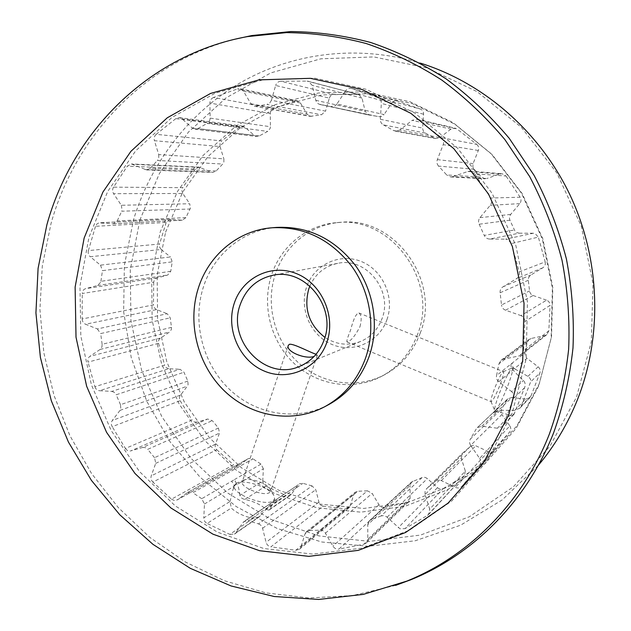 <?xml version="1.0" encoding="UTF-8"?>
<svg xmlns="http://www.w3.org/2000/svg" width="631" height="631" viewBox="0 0 631 631"><rect width="100%" height="100%" fill="white"/><g stroke="black" fill="none" stroke-linecap="round" stroke-linejoin="round"><path stroke-width="0.47" stroke-dasharray="3.15 2.37" d="M185.908 217.616L117.224 220.905L113.288 223.8L98.846 222.893L96.78 224.092L95.51 226.3L166.166 222.435L169.936 219.304L182.327 220.195L185.908 217.616L190.381 208.214L189.726 203.742L121.333 205.272L113.588 193.685L182.769 193.472L189.726 203.742M121.333 205.272L122.083 210.312L121.728 211.211L190.049 209.019M470.332 446.503L435.209 481.366C437.007 479.891 439.05 479.639 441.329 480.617L455.55 487.455C458.035 488.402 460.165 488 461.947 486.233L494.065 450.55C492.48 452.119 490.587 452.498 488.386 451.686L475.774 445.786L473.313 445.289L470.647 446.251L462.436 453.303L461.293 458.201L425.081 494.507L429.679 509.162L465.339 471.089L461.293 458.201M216.125 170.985L150.257 168.303L146.621 169.944L131.382 163.965L127.344 166.134L195.405 169.037L199.073 167.12L211.377 172.105L212.828 172.429L216.125 170.985L222.664 164.052L223.871 162.033L223.871 158.846L158.744 154.579L154.406 140.697L220.022 146.55L223.871 158.846M158.744 154.579L158.76 158.192L157.442 160.471L222.664 164.052M259.262 135.925L197.826 128.59L194.908 129.221L192.297 128.03L181.886 118.762L179.385 117.595L175.86 118.604L239.512 127.052L242.698 126.168L244.954 127.21L254.293 135.42L256.636 136.477L259.262 135.925L267.702 131.39L270.163 128.44L270.415 126.728L210.155 118.139L209.902 103.098L270.265 113.446L270.415 126.728M210.155 118.139L209.878 120.087L207.165 123.431L267.702 131.39M422.052 477.572L381.124 515.929L383.766 515.582L386.361 516.576L399.975 528.802L404.968 528.644L443.285 488.56L438.837 488.757L426.73 478.085L424.411 477.233L422.423 477.43L411.53 482.029L410.087 485.405L367.763 524.629L367.81 539.284L410.087 498.38L409.787 500.028L408.746 501.645L406.577 502.789L363.906 544.206L338.942 549.088L384.224 507.395L406.577 502.789M311.864 116.349L254.419 106.26L250.957 103.784L243.416 91.132L240.119 88.703L237.508 88.892L295.15 100.999L297.485 100.85L300.435 102.995L307.147 114.172L310.247 116.356L321.479 114.771L325.525 111.143L271.44 100.282L275.637 85.477L329.35 98.12L325.525 111.143M271.44 100.282L269.666 103.137L266.937 104.415L321.479 114.771M363.906 544.206L366.319 542.952L367.487 541.138L367.81 539.284M295.821 550.256L299.449 549.254L300.908 547.045L350.11 506.015L348.793 507.994L345.536 508.925L295.821 550.256L270.896 546.848L323.127 506.18L345.536 508.925M218.436 428.007L154.54 457.688L155.747 463.233L151.235 475.861C150.564 478.18 151.101 480.246 152.86 482.045L216.772 449.729L215.51 447.986L215.068 445.454L219.501 432.937L218.436 428.007L212.284 420.648L207.694 419.016L142.638 447.482L130.806 450.881L196.935 422.139L207.694 419.016M419.15 120.245L417.004 119.22L412.185 120.324L450.905 129.11L455.18 128.156L457.081 129.063L419.15 120.245L441.392 137.684L476.736 144.373L457.081 129.063M187.825 381.077L120.497 404.716L120.813 408.849L120.032 410.371L112.326 420.459C111.04 422.384 110.993 424.458 112.192 426.682L180.15 400.717L179.378 398.271L179.709 396.213L187.375 386.117L188.085 384.76L187.825 381.077L183.968 372.251L180.009 369.261L111.813 391.394L99.453 390.715L168.769 368.733L180.009 369.261M511.402 243.574L507.695 239.528L505.628 239.149L533.266 233.233L535.088 233.557L538.346 237.098L511.402 243.574L519.234 271.89L545.192 261.873L538.346 237.098M524.85 321.565C524.818 318.765 523.509 316.778 520.93 315.603L546.604 300.167C548.883 301.184 550.027 302.927 550.051 305.38L524.85 321.565L523.525 350.568L548.828 330.81L550.051 305.38M170.749 271.322L100.905 281.308L100.708 282.246L97.529 285.512L85.619 288.651C83.505 289.369 82.377 290.986 82.243 293.502L153.696 282.231L154.35 279.801L155.731 278.366L167.649 275.069L170.749 271.322L172.224 261.841L170.465 256.959L100.487 265.154L90.209 256.722L161.165 249.49L170.465 256.959M171.482 327.363L102.127 344.289L101.962 346.861L100.124 349.44L89.87 356.341C88.103 357.722 87.488 359.646 88.04 362.115L158.562 343.319L158.42 341.19L159.391 338.95L169.629 331.953L171.316 329.65L171.482 327.363L170.228 317.819L167.231 313.717L97.355 328.948L85.516 324.239L156.488 309.576L167.231 313.717M386.929 319.672C395.093 297.288 382.67 269.642 360.814 261.313C339.068 252.652 313.812 265.036 306.571 287.152C299.015 309.143 310.799 335.755 332.056 344.494C353.194 353.549 379.089 342.191 386.929 319.672M309.876 286.04C315.476 273.712 324.752 266.156 337.695 263.356C365.885 256.809 393.263 290.505 382.055 318.592C377.969 329.453 370.807 337.08 360.577 341.474C348.162 346.103 336.276 344.739 324.91 337.38M236.065 483.449L237.019 482.983C244.883 479.315 268.806 487.203 273.649 495.051L274.674 498.869L273.215 500.777C265.659 507.135 231.009 493.545 234.322 485.578L236.065 483.449M243.432 480.365L244.094 480.041C249.568 477.47 266.566 483.078 269.934 488.56L270.644 491.178L269.595 492.527C264.223 496.873 239.954 487.353 242.241 481.824L243.432 480.365M316.131 354.196L317.369 355.198L314.135 356.444M244.86 499.389L265.698 486.091L263.474 484.056L262.733 481.122L239.875 495.367C240.49 497.504 242.154 498.845 244.86 499.389C253.859 501.4 260.942 504.729 266.101 509.367L268.995 510.116L269.674 509.359L273.357 502.678L273.586 501.637L272.876 501.771L259.065 517.026L253.039 518.374C243.661 516.292 236.404 512.853 231.269 508.058L230.078 501.471L203.805 517.854C203.829 520.386 204.933 522.255 207.118 523.47L231.269 508.058M239.875 495.367C239.165 489.27 238.202 485.665 236.996 484.561L235.742 484.427L234.385 486.115L232.744 490.271L230.078 501.471M507.837 385.707C511.741 375.311 513.295 369.387 512.522 367.936L512.198 367.928C509.438 370.35 505.202 378.734 499.484 393.097C495.99 402.412 494.388 408.17 494.665 410.363L494.854 410.686C497.331 409.472 501.653 401.15 507.837 385.707M500.32 384.176C503.041 376.881 504.106 372.716 503.514 371.691L503.27 371.683C501.259 373.41 498.261 379.286 494.286 389.303C491.857 395.811 490.744 399.857 490.965 401.45L491.115 401.695C492.906 400.882 495.974 395.045 500.32 384.176M359.978 326.708C361.855 319.333 361.484 314.759 358.873 312.968C356.207 313.331 353.439 319.057 350.568 330.163C347.736 337.135 346.514 341.024 346.884 341.844C350.276 341.734 354.638 336.686 359.978 326.708M521.222 406.183L530.939 396.063L529.914 397.672L525.615 399.171L514.754 410.355L519.881 408.154L521.222 406.183L530.624 381.913C531.152 379.878 530.245 378.024 527.895 376.344L514.415 368.725C512.916 368.228 512.498 368.575 513.169 369.758C514.241 371.588 517.672 375.153 523.47 380.446C525.363 382.631 525.71 385.091 524.503 387.836L514.036 414.259L510.069 415.182L497.409 428.22L502.268 426.548L514.849 412.824M276.607 227.412C242.746 229.85 213.333 254.703 203.19 287.649C192.139 322.646 202.843 363.961 229.495 389.366C256.115 414.764 296.657 421.658 328.522 404.692M417.588 334.351C410.505 353.068 398.571 367.021 381.802 376.226C353.675 391.204 317.827 385.573 294.33 363.622C270.802 341.663 261.502 305.649 271.519 275.148C280.716 246.421 306.942 224.794 336.828 222.64C390.936 215.826 439.144 281.213 417.588 334.351M420.207 333.144C413.179 351.704 401.332 365.546 384.681 374.68C356.767 389.556 321.179 383.987 297.848 362.218C274.501 340.448 265.272 304.726 275.234 274.461C284.368 245.972 310.42 224.518 340.085 222.388C393.791 215.621 441.613 280.448 420.207 333.144M139.822 220.187L159.391 173.525L188.464 132.053L226.079 97.852L270.857 72.873L320.887 58.801L373.828 56.916L426.927 67.896L477.146 91.684L521.435 127.359L556.944 173.099L581.332 226.292L593.014 283.705L591.326 341.797L576.568 397.041L549.956 446.227L513.421 486.761L469.377 516.75L420.483 535.08L369.443 541.374L318.805 535.885L270.888 519.384L227.688 493.032L190.885 458.264L161.844 416.728L141.604 370.216L130.925 320.619L130.278 269.926L139.822 220.187M165.574 232.2L182.69 192.061L207.978 156.559L240.553 127.486L279.139 106.481L322.047 94.918L367.234 93.806L412.358 103.618L454.888 124.212L492.29 154.753L522.239 193.678L542.834 238.802L552.788 287.46L551.533 336.725L539.292 383.687L517.018 425.688L486.256 460.496L448.964 486.477L407.358 502.599L363.708 508.444L320.209 504.153L278.886 490.295L241.499 467.816L209.587 437.946L184.37 402.113L166.813 361.886L157.6 318.963L157.151 275.124L165.574 232.2M538.14 465.552L502.166 499.933L460.535 525.237L415.269 540.751L368.394 546.272L321.81 542.005L277.269 528.51L236.302 506.614L200.224 477.351L170.133 441.913L146.92 401.576L131.256 357.722L123.644 311.793L124.378 265.272L133.543 219.714C150.77 162.908 188.787 112.72 240.868 82.456C293.092 52.625 358.574 44.249 420.285 63.092M538.716 385.841L516.126 428.417L484.931 463.682L447.142 489.979L404.992 506.275L360.782 512.151L316.746 507.75L274.911 493.671L237.075 470.868L204.783 440.588L179.259 404.274L161.489 363.519L152.15 320.051L151.669 275.644L160.164 232.161L177.461 191.493L203.024 155.51L235.978 126.034L275.021 104.722L318.466 92.978L364.245 91.818L409.976 101.741L453.09 122.619L491.021 153.585L521.403 193.078L542.297 238.857L552.393 288.225L551.123 338.208L538.716 385.841M512.198 413.171L486.769 461.356L451.701 501.022L409.306 530.3L362.147 548.126L312.826 554.113L263.813 548.52L217.348 532.107L175.394 506.007L139.577 471.649L111.237 430.665L91.408 384.807L80.823 335.968L79.963 286.095L88.971 237.232L107.712 191.461L135.673 150.856L171.932 117.461L215.139 93.191L263.466 79.68L314.64 78.149L365.996 89.255L414.622 112.91L457.57 148.175L492.077 193.267L515.89 245.593L527.461 301.997L526.144 359.007L512.198 413.171M395.645 585.371L352.666 595.554L309.04 597.983L265.935 592.903L224.423 580.741L185.451 562.032L149.855 537.438L118.352 507.663L91.542 473.487L69.931 435.721L53.935 395.211L43.855 352.832L39.927 309.482L42.301 266.093L51.001 223.595C75.31 136.146 144.586 61.893 235.663 39.059M262.733 481.122L263.395 468.778L236.996 484.561L234.424 479.607L201.739 498.711L204.46 503.995L203.805 517.854M269.674 509.359L291.301 494.341L298.25 484.782L274.627 500.62L298.25 484.782M514.754 410.355L498.49 410.3C496.715 410.552 496.274 410.978 497.165 411.57L510.069 415.182M525.615 399.171L511.851 397.522L498.49 410.3L494.191 411.672L477.265 427.66L481.847 426.209L497.409 428.22M527.895 376.344L538.148 366.84L526.94 358.298L514.415 368.725C512.585 367.187 511.883 365.27 512.309 362.983L524.96 352.895L525.142 355.868L526.94 358.298M381.124 515.929L371.012 519.841L413.013 481.13M435.209 481.366L426.722 488.639L462.768 453.003M120.497 404.716L116.191 394.777L183.968 372.251M509.935 220.187L479.166 224.218C478.156 221.875 478.424 219.683 479.97 217.64L490.248 205.32C491.991 202.961 492.133 200.532 490.681 198.016L520.157 197.235C521.435 199.435 521.301 201.565 519.763 203.632L510.392 214.777L509.406 217.648L509.753 219.785L514.801 230.757L516.686 232.531L519.203 233.178L489.695 239.062L505.628 239.149M479.166 224.218L484.245 235.41L514.391 229.984M476.736 144.373C478.598 146.021 479.126 148.064 478.314 150.501L472.942 164.013L472.895 167.034L473.881 168.934L481.35 177.051L484.9 178.778L486.84 178.51L452.924 176.641L467.863 171.482L500.067 173.998L486.84 178.51M474.165 169.258L438.569 166.087L446.716 174.976L481.35 177.051M154.54 457.688L147.709 449.359L212.284 420.648M548.828 330.81L546.903 334.572L544.742 335.582L531.081 338.484L529.07 339.391L527.122 342.538L524.96 352.895M527.122 342.538L498.963 363.787L496.542 375.563L512.309 362.983M150.257 168.303L157.442 160.471M197.826 128.59L207.165 123.431M323.127 506.18L321.1 505.439L319.294 503.467L315.776 489.743L312.061 485.902L258.489 523.88L248.298 520.843L278.452 500.115L274.627 500.62L243.156 522.429L235.513 533.085L260.406 515.795M312.061 485.902L302.888 483.314L299.244 483.811M100.905 281.308L102.459 270.652L172.224 261.841M369.143 115.023L318.687 104.052L316.991 102.711L315.926 100.763L312.179 85.343L308.346 81.273L307.045 81.107L358.613 94.54L362.02 98.136L365.199 111.308L368.843 114.968L380.217 116.822L382.544 116.049L384.05 114.566L336.938 103.965L345.52 90.943L391.741 103.161L384.05 114.566M320.24 104.541L379.002 116.735M545.192 261.873C545.72 264.373 544.932 266.345 542.818 267.796L530.411 275.282L528.573 277.672L528.25 279.809L529.638 291.79L530.884 294.078L533.077 295.505L505.581 310.207L520.725 315.524M528.289 280.243L500.115 292.784L501.511 304.986L529.496 290.93M384.224 507.395L381.621 507.182L379.712 505.952L372.172 493.426L367.455 490.823L320.154 530.166L309.49 530.521L357.887 491.257L355.269 492.188L353.888 494.231L305.049 533.826L300.908 547.045M367.455 490.823L357.887 491.257M102.127 344.289L100.676 333.562L170.228 317.819M256.225 106.237L266.937 104.415M425.318 133.038L383.38 124.875C381.29 123.66 380.272 121.791 380.327 119.251L381.345 103.421C381.361 100.534 380.114 98.57 377.606 97.513L420.278 109.021C422.502 109.952 423.598 111.687 423.575 114.211L422.604 128.535L423.464 131.366L424.955 132.833L434.357 138.008L435.942 138.591L439.925 137.597L399.841 130.033L412.185 120.324M383.38 124.875L393.578 130.514L434.357 138.008M201.739 498.711L192.881 492.724L252.976 458.863L248.496 458.524L187.541 492.543L177.295 499.815L238.833 465.323L248.149 458.745M263.395 468.778L260.958 464.1L252.976 458.863M253.039 518.374L229.802 534.386L207.118 523.47M530.939 396.063L539.931 372.897L530.624 381.913M476.231 429.001L470.387 439.026L501.669 408.888L500.935 411.688L501.89 414.496L470.655 445.399L479.655 458.421L509.832 425.893L501.89 414.496M511.851 397.522L507.781 398.831L501.669 408.888M329.35 98.12C330.171 95.794 331.74 94.563 334.044 94.405L280.866 81.233L307.045 81.107M280.866 81.233C278.295 81.415 276.552 82.827 275.637 85.477M270.265 113.446C270.368 111.032 271.464 109.392 273.546 108.508L213.523 97.489L237.508 88.892M213.523 97.489C211.211 98.491 210.005 100.361 209.902 103.098M220.022 146.55L219.998 143.434L221.678 140.918L156.196 134.332L175.86 118.604M156.196 134.332C154.35 136.004 153.751 138.134 154.406 140.697M182.769 193.472L181.886 190.57L182.753 187.675L113.517 187.155L127.344 166.134M113.517 187.155C112.271 189.324 112.294 191.501 113.588 193.685M117.224 220.905L121.728 211.211M161.165 249.49L159.548 247.029L159.556 244.031L88.395 250.586L95.51 226.3M88.395 250.586C87.819 253.031 88.427 255.082 90.209 256.722M100.487 265.154L102.459 270.652M156.488 309.576L154.303 307.754L153.483 304.891L82.172 318.955L82.243 293.502M82.172 318.955C82.298 321.487 83.418 323.246 85.516 324.239M97.355 328.948L100.676 333.562M168.769 368.733L166.213 367.684L164.644 365.183L94.895 386.7L88.04 362.115M94.895 386.7C95.699 389.098 97.213 390.439 99.453 390.715M111.813 391.394L114.4 392.395L116.191 394.777M196.935 422.139L194.222 421.942L192.037 420.017L125.403 448.452L112.192 426.682M125.403 448.452C126.831 450.534 128.629 451.346 130.806 450.881M142.638 447.482L145.359 447.608L147.709 449.359M238.833 465.323L236.002 465.993L233.58 464.826L171.49 499.192L152.86 482.045M171.49 499.192L174.582 500.572L177.295 499.815M187.541 492.543L192.881 492.724M229.802 534.386L234.456 534.126L235.513 533.085M243.156 522.429L244.26 521.356L248.298 520.843M258.489 523.88L260.792 525.15L262.354 527.382L266.077 542.321C266.842 544.853 268.443 546.359 270.896 546.848M305.049 533.826L306.579 531.539L309.49 530.521M320.154 530.166L322.741 530.679L324.902 532.39L332.955 546.146C334.446 548.434 336.441 549.412 338.942 549.088M367.763 524.629L369.364 520.835L371.012 519.841M465.339 471.089L464.353 475.806L427.455 515.401L404.968 528.644M427.455 515.401L428.583 514.494L429.679 509.162M425.081 494.507L425.057 491.099L426.722 488.639M509.832 425.893C511.149 428.039 511.094 430.082 509.667 432.022L479.489 465.378L462.058 486.099M479.489 465.378C481.098 463.201 481.153 460.882 479.655 458.421M470.655 445.399C469.306 443.254 469.219 441.132 470.387 439.026M524.503 387.836L513.547 398.445L503.428 424.726M513.547 398.445C514.391 395.763 513.713 393.46 511.504 391.535L523.47 380.446M511.055 363.984C510.621 366.288 511.331 368.212 513.169 369.758L498.798 381.723L511.504 391.535M498.798 381.723C496.842 380.067 496.092 378.008 496.542 375.563M498.963 363.787L501.156 360.206L503.435 359.189L518.895 355.979L521.348 354.835L523.525 350.568M505.581 310.207C503.199 309.253 501.842 307.51 501.511 304.986M500.115 292.784C499.87 290.244 500.809 288.272 502.915 286.86L516.552 278.642C518.942 276.993 519.834 274.737 519.234 271.89M489.695 239.062C487.156 238.928 485.342 237.713 484.245 235.41M500.067 173.998L502.173 173.738L506.03 176.002L474.622 173.762L490.681 198.016M474.622 173.762L470.245 171.175L467.863 171.482M452.924 176.641L450.723 176.948L446.716 174.976M438.569 166.087C436.92 164.21 436.51 162.057 437.338 159.627L443.199 144.673C444.106 141.896 443.506 139.561 441.392 137.684M399.841 130.033L395.361 131.177L393.578 130.514M391.741 103.161C393.16 101.268 394.967 100.566 397.167 101.039L351.932 88.6L377.606 97.513M351.932 88.6L351.609 88.506C349.132 87.969 347.105 88.79 345.52 90.943M336.938 103.965C335.487 105.976 333.602 106.805 331.291 106.45M420.278 109.021L397.459 101.126M450.905 129.11L439.925 137.597M520.157 197.235L506.03 176.002M533.266 233.233L519.203 233.178M546.43 300.104L533.077 295.505M538.148 366.84C540.089 368.512 540.688 370.531 539.931 372.897M494.168 450.431L509.667 432.022M443.285 488.56L463.343 476.626M410.087 498.38L410.087 485.405M350.11 506.015L353.888 494.231M291.301 494.341L290.347 495.28L286.143 495.564L266.101 509.367M265.698 486.091L286.143 495.564M216.772 449.729L233.58 464.826M180.15 400.717L192.037 420.017M158.562 343.319L164.644 365.183M153.696 282.231L153.483 304.891M166.166 222.435L159.556 244.031M195.405 169.037L182.753 187.675M239.512 127.052L221.678 140.918M295.15 100.999L273.546 108.508M357.454 94.39L334.044 94.405M204.46 503.995L234.385 486.115L231.806 481.145M276.031 501.779L272.19 502.284L244.26 521.356M481.847 426.209L497.165 411.57L492.843 412.942L491.864 414.204M507.781 398.831L477.265 427.66M488.22 451.607L455.369 487.369M437.354 487.787L398.311 527.682M155.691 463.399L219.446 433.087M120.032 410.371L187.375 386.117M97.529 285.512L167.649 275.069M100.124 349.44L169.629 331.953M278.452 500.115L302.888 483.314M260.958 464.1L234.424 479.607M506.867 400.015L493.221 412.926M112.736 223.792L181.823 220.187M170.425 219.312L100.171 222.79M380.327 119.251L422.62 128.101M423.575 114.211L381.345 103.421M250.957 103.784L307.147 114.172M300.435 102.995L243.416 91.132M160.266 338.161L89.87 356.341M325.43 533.163L372.172 493.426M378.868 504.855L332.955 546.146M502.915 286.86L530.774 275.037M542.818 267.796L516.552 278.642M315.8 100.321L365.199 111.308M362.02 98.136L312.179 85.343M156.803 277.9L85.619 288.651M262.638 528.242L315.776 489.743M318.813 502.213L266.077 542.321M192.297 128.03L254.293 135.42M244.954 127.21L181.886 118.762M145.02 169.573L211.377 172.105M200.469 167.444L132.928 164.328M503.435 359.189L531.081 338.484M544.742 335.582L518.895 355.979M215.337 444.232L151.235 475.861M437.338 159.627L473.084 163.595M478.314 150.501L443.199 144.673M479.97 217.64L510.66 214.43M519.763 203.632L490.248 205.32M180.308 395.164L112.326 420.459M441.329 480.617L475.774 445.786M387.103 517.175L427.392 478.606M417.004 119.22L455.18 128.156M244.094 480.041L237.019 482.983M269.934 488.56L273.649 495.051M317.369 355.198L270.644 491.178M274.674 498.869L273.357 502.678M503.27 371.683L512.198 367.928M358.873 312.968L503.514 371.691M512.522 367.936L515.432 369.111M337.695 263.356L272.971 275.258M381.802 376.226L384.681 374.68M336.828 222.64L340.085 222.388M360.577 341.474L299.646 366.366M494.854 410.686L498.529 412.217M346.884 341.844L491.115 401.695M490.965 401.45L494.665 410.363M234.322 485.578L232.744 490.271M288.201 345.536L242.241 481.824M319.893 104.478L368.843 114.968M113.288 223.8L182.327 220.195M514.036 414.259L502.268 426.548M194.908 129.221L256.636 136.477M234.456 534.126L259.065 517.026M501.156 360.206L529.07 339.391M254.419 106.26L310.247 116.356M146.621 169.944L212.828 172.429M470.245 171.175L502.173 173.738M351.609 88.506L397.167 101.039M176.925 500.052L238.494 465.544M187.928 492.298L248.496 458.524M546.903 334.572L521.348 354.835M268.995 510.116L290.347 495.28M450.723 176.948L484.9 178.778M299.449 549.254L348.793 507.994M306.579 531.539L355.269 492.188M395.361 131.177L435.942 138.591M366.319 542.952L408.746 501.645M358.613 94.54L308.346 81.273M369.364 520.835L411.53 482.029M297.485 100.85L240.119 88.703M428.583 514.494L464.353 475.806M242.698 126.168L179.385 117.595M426.351 488.978L462.436 453.303M199.073 167.12L131.382 163.965M494.065 450.55L461.947 486.233M169.936 219.304L99.635 222.782M529.914 397.672L519.881 408.154"/><path stroke-width="0.95" d="M234.156 303.574C242.28 277.743 271.196 263.301 296.341 273.562C321.613 283.437 336.165 316.036 326.866 342.27C317.937 368.654 288.146 381.684 263.821 370.878C239.362 360.451 225.677 329.272 234.156 303.574M324.129 339.888C336.844 307.21 305.167 267.718 272.971 275.258C256.864 278.87 245.924 288.738 240.135 304.86C226.726 340.701 265.832 381.842 299.646 366.366C311.343 361.342 319.507 352.516 324.129 339.888M324.91 337.38C308.922 324.799 303.543 308.646 308.78 288.911L309.876 286.04M314.135 356.444C305.23 359.654 285.756 351.451 288.209 345.536L289.329 344.337C293.352 343.161 311.02 352.989 316.131 354.196M365.459 358.376C357.406 380.13 343.785 396.268 324.61 406.782C292.476 423.89 251.595 416.902 224.754 391.252C197.882 365.594 187.076 323.884 198.197 288.564C208.396 255.31 238.045 230.22 272.19 227.759C304.047 226.363 330.589 239.236 351.814 266.377C370.705 292.626 375.973 328.554 365.459 358.376M324.61 406.782L328.522 404.692C347.539 394.265 361.042 378.277 369.032 356.728C379.468 327.189 374.254 291.625 355.537 265.635C334.509 238.77 308.196 226.024 276.607 227.412L272.19 227.759M420.285 63.092C483.441 82.779 539.891 131.516 570.282 195.563C600.365 259.735 602.644 336.086 577.436 399.715C567.64 424.127 554.539 446.078 538.14 465.552M235.663 39.059L251.714 35.565L290.804 31.55C317.432 31.842 344.005 35.47 370.539 42.435C396.765 51.316 421.926 63.439 446.007 78.804C469.188 95.928 490.279 115.796 509.296 138.41L534.086 175.363C548.039 201.912 558.814 229.771 566.393 258.939C572.041 288.509 574.242 318.158 572.995 347.894C569.793 377.322 563.333 405.638 553.608 432.85C526.506 501.669 473.029 554.554 411.049 579.66L395.645 585.371M549.301 434.254C522.239 503.104 468.809 556.006 406.869 581.096L363.338 594.378L318.671 599.45L274.177 596.508L231.049 585.954L190.341 568.35L152.986 544.364L119.787 514.77L91.416 480.38L68.44 442.071L51.316 400.756L40.392 357.383L35.928 312.905L38.089 268.333L46.907 224.683C72.455 132.013 148.932 54.392 247.423 36.606L286.482 32.607C313.094 32.907 339.659 36.543 366.185 43.523C392.395 52.412 417.548 64.559 441.621 79.94C464.795 97.079 485.886 116.972 504.903 139.609L529.693 176.593C543.654 203.166 554.428 231.049 562.016 260.232C567.671 289.826 569.88 319.499 568.649 349.258C565.455 378.703 559.011 407.034 549.301 434.254M84.136 238.061L102.9 192.1L130.917 151.33L167.262 117.8L210.588 93.427L259.057 79.861L310.397 78.331L361.926 89.484L410.734 113.249L453.839 148.687L488.489 193.993L512.404 246.579L524.038 303.251L522.728 360.522L508.752 414.922L483.243 463.312L448.065 503.128L405.536 532.509L358.227 550.374L308.748 556.353L259.586 550.705L212.986 534.189L170.898 507.963L134.979 473.447L106.544 432.282L86.644 386.235L76.012 337.191L75.121 287.121L84.136 238.061M406.869 581.096L411.049 579.66M247.423 36.606L251.714 35.565"/></g></svg>
